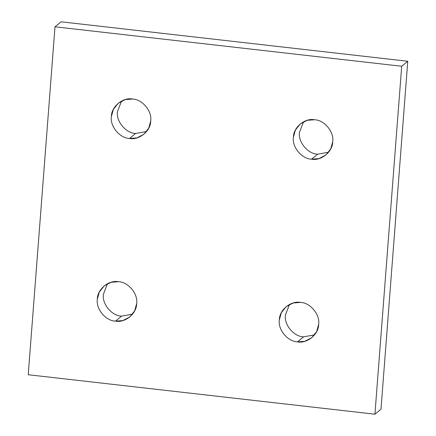 <?xml version="1.0" encoding="UTF-8"?>
<svg xmlns="http://www.w3.org/2000/svg" width="436" height="436" viewBox="0 0 436 436"><rect width="100%" height="100%" fill="white"/><g stroke="black" fill="none" stroke-linecap="round" stroke-linejoin="round"><path stroke-width="0.65" d="M121.546 316.144L115.48 321.136L122.799 320.58L129.786 316.967L134.697 310.77L136.642 303.658C138.267 294 128.298 281.928 118.51 281.705L111.191 282.261L104.204 285.874L99.294 292.071L97.348 299.183C95.718 308.841 105.692 320.912 115.48 321.136L121.546 316.144C111.763 315.915 101.79 303.843 103.419 294.186L107.501 283.7L103.419 294.186C101.79 303.843 111.763 315.915 121.546 316.144L132.555 314.143L121.546 316.144M303.56 336.859L297.488 341.857L304.808 341.301L311.795 337.682L316.705 331.491L318.651 324.379C320.28 314.721 310.307 302.649 300.518 302.426L293.199 302.982L286.212 306.595L281.302 312.786L279.356 319.904C277.727 329.556 287.7 341.633 297.488 341.857L303.56 336.859C293.771 336.636 283.798 324.564 285.427 314.906L289.509 304.421L285.427 314.906C283.798 324.564 293.771 336.636 303.56 336.859L314.569 334.864L303.56 336.859M317.615 154.191L311.544 159.189L318.863 158.633L325.85 155.02L330.761 148.823L332.706 141.711C334.336 132.054 324.362 119.982 314.574 119.758L307.255 120.314L300.268 123.928L295.357 130.119L293.412 137.236C291.782 146.888 301.756 158.966 311.544 159.189L317.615 154.191C307.827 153.968 297.853 141.896 299.483 132.239L303.565 121.753L299.483 132.239C297.853 141.896 307.827 153.968 317.615 154.191L328.624 152.197L317.615 154.191M135.601 133.476L129.536 138.468L136.855 137.912L143.842 134.299L148.752 128.102L150.698 120.99C152.322 111.333 142.354 99.261 132.566 99.037L125.246 99.593L118.26 103.207L113.349 109.403L111.403 116.516C109.774 126.173 119.747 138.245 129.536 138.468L135.601 133.476C125.819 133.247 115.845 121.175 117.475 111.523L121.557 101.032L117.475 111.523C115.845 121.175 125.819 133.247 135.601 133.476L146.61 131.476L135.601 133.476M374.922 414.2L28.236 374.737L55.007 26.798L61.078 21.8L55.007 26.798L401.692 66.261L407.764 61.263L61.078 21.8L407.764 61.263L401.692 66.261L374.922 414.2L380.993 409.202L374.922 414.2L401.692 66.261L55.007 26.798L28.236 374.737L374.922 414.2M380.993 409.202L407.764 61.263L380.993 409.202M129.536 138.468C119.747 138.245 109.774 126.173 111.403 116.516C111.278 106.662 122.914 97.048 132.566 99.037C142.354 99.261 152.322 111.333 150.698 120.99C150.823 130.844 139.188 140.457 129.536 138.468M311.544 159.189C301.756 158.966 291.782 146.888 293.412 137.236C293.286 127.383 304.922 117.769 314.574 119.758C324.362 119.982 334.336 132.054 332.706 141.711C332.832 151.565 321.196 161.178 311.544 159.189M297.488 341.857C287.7 341.633 277.727 329.556 279.356 319.904C279.231 310.05 290.867 300.437 300.518 302.426C310.307 302.649 320.28 314.721 318.651 324.379C318.776 334.232 307.14 343.846 297.488 341.857M115.48 321.136C105.692 320.912 95.718 308.841 97.348 299.183C97.223 289.33 108.858 279.716 118.51 281.705C128.298 281.928 138.267 294 136.642 303.658C136.768 313.511 125.132 323.125 115.48 321.136"/></g></svg>
